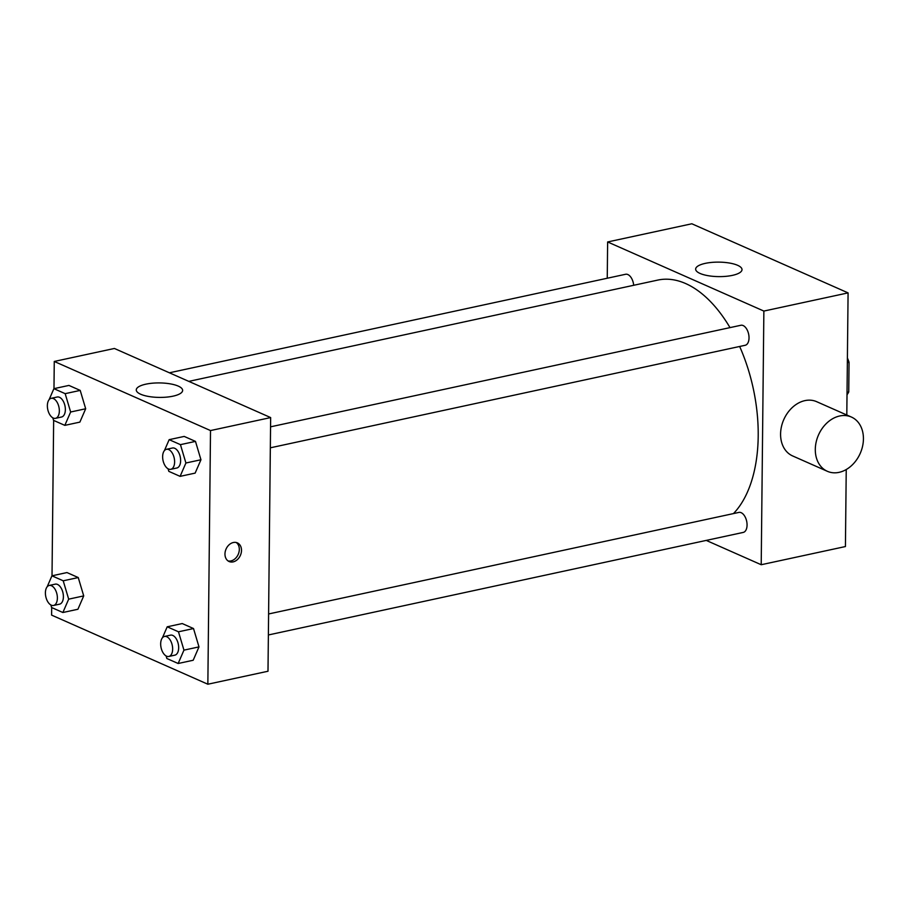 <?xml version="1.0" encoding="UTF-8"?>
<svg xmlns="http://www.w3.org/2000/svg" width="908" height="908" viewBox="0 0 908 908"><rect width="100%" height="100%" fill="white"/><g stroke="black" fill="none" stroke-linecap="round" stroke-linejoin="round"><path stroke-width="1.36" d="M847.346 362.655L849.048 362.281A28.716 16.038 -102.2 0 0 847.402 357.968M849.048 362.281L848.742 391.95A28.716 16.038 -102.2 0 1 847.016 394.753M847.039 392.313L848.742 391.95M607.248 278.234L607.634 241.959L691.839 223.777L848.083 292.887L846.801 415.013M846.233 469.538L845.427 546.548L761.21 564.731L706.231 540.408M169.399 372.791L625.601 274.273A10.238 5.72 77.8 0 1 633.693 285.294M268.382 634.964L743.243 532.417A10.238 5.72 -102.2 0 0 746.66 521.203A10.238 5.72 -102.2 0 0 738.919 512.407L268.598 613.967M607.634 241.959L763.866 311.069L761.21 564.731M270.561 426.828L740.883 325.268A10.238 5.72 77.8 0 1 748.623 334.065A10.238 5.72 77.8 0 1 745.196 345.278L270.334 447.814M188.796 381.371L657.801 280.084A126.099 70.415 77.8 0 1 729.998 327.618M739.657 346.47A126.099 70.415 77.8 0 1 733.46 513.587M732.393 275.374A23.177 7.241 -179.4 0 1 708.24 275.714A23.177 7.241 -179.4 0 1 695.653 269.131A23.177 7.241 -179.4 0 1 718.909 262.128A23.177 7.241 -179.4 0 1 742.006 269.619A23.177 7.241 -179.4 0 1 732.393 275.374M763.866 311.069L848.083 292.887M827.37 471.309L792.639 455.941A29.669 22.802 -66.1 0 1 781.436 426.726A29.669 22.802 -66.1 0 1 804.942 400.621A29.669 22.802 -66.1 0 1 816.644 401.676L851.375 417.033A29.669 22.802 113.9 0 0 839.662 415.989A29.669 22.802 113.9 0 0 816.156 442.082A29.669 22.802 113.9 0 0 827.37 471.309A29.669 22.802 113.9 0 0 860.216 453.398A29.669 22.802 113.9 0 0 851.375 417.033M53.981 388.647L54.264 361.452L114.408 348.468L270.652 417.578L267.996 671.239L207.853 684.223L51.608 615.113L51.688 607.554M164.405 450.629L169.16 439.665L184.199 436.419L195.481 441.401L200.952 459.754L195.141 473.113L200.952 459.754L185.913 463.001L180.102 476.359L168.831 471.365L168.071 468.8M47.171 586.784L51.938 575.82L66.965 572.562L78.247 577.556L83.718 595.898L77.918 609.257L83.718 595.898L68.679 599.155L62.879 612.514L51.597 607.52L50.837 604.955M54.264 361.452L210.508 430.562L207.853 684.223M52.017 575.797L53.651 420.415M162.441 637.768L167.208 626.804L182.236 623.558L193.518 628.54L198.988 646.893L193.188 660.252L198.988 646.893L183.949 650.139L178.15 663.498L166.868 658.516L166.107 655.951M49.123 399.634L53.89 388.669L68.929 385.423L80.21 390.406L85.681 408.759L79.87 422.118L85.681 408.759L70.642 412.005L64.831 425.364L53.561 420.381L52.8 417.816M210.508 430.562L270.652 417.578M145.893 384.163A23.177 7.241 -179.4 0 1 170.046 383.823A23.177 7.241 -179.4 0 1 182.633 390.406A23.177 7.241 -179.4 0 1 159.377 397.409A23.177 7.241 -179.4 0 1 136.268 389.918A23.177 7.241 -179.4 0 1 145.893 384.163M241.505 550.418A10.204 7.843 -66.1 0 1 229.111 561.53A10.204 7.843 -66.1 0 1 226.069 549.034A10.204 7.843 -66.1 0 1 237.363 542.87A10.204 7.843 -66.1 0 1 241.505 550.418M236.216 542.496A10.204 7.843 -66.1 0 1 239.315 549.442A10.204 7.843 -66.1 0 1 228.067 560.94M53.89 388.669L65.172 393.663L70.642 412.005M55.513 418.327L61.528 417.022A10.238 5.72 -102.2 0 0 64.956 405.808A10.238 5.72 -102.2 0 0 57.204 397.012L51.189 398.317A10.238 5.72 -102.2 0 0 47.364 405.672A10.238 5.72 -102.2 0 0 55.513 418.327A10.238 5.72 -102.2 0 0 58.941 407.113A10.238 5.72 -102.2 0 0 51.189 398.317M64.831 425.364L79.87 422.118M68.929 385.423L80.21 390.406L85.681 408.759M65.172 393.663L80.21 390.406M169.16 439.665L180.442 444.648L185.913 463.001M170.783 469.311L176.799 468.017A10.238 5.72 -102.2 0 0 180.227 456.803A10.238 5.72 -102.2 0 0 172.475 448.007L166.459 449.301A10.238 5.72 -102.2 0 0 162.634 456.656A10.238 5.72 -102.2 0 0 170.783 469.311A10.238 5.72 -102.2 0 0 174.211 458.097A10.238 5.72 -102.2 0 0 166.459 449.301M180.102 476.359L195.141 473.113M184.199 436.419L195.481 441.401L200.952 459.754M180.442 444.648L195.481 441.401M51.938 575.82L63.208 580.802L68.679 599.155M53.549 605.466L59.565 604.172A10.238 5.72 -102.2 0 0 62.992 592.958A10.238 5.72 -102.2 0 0 55.24 584.15L49.225 585.456A10.238 5.72 -102.2 0 0 45.4 592.81A10.238 5.72 -102.2 0 0 53.549 605.466A10.238 5.72 -102.2 0 0 56.977 594.252A10.238 5.72 -102.2 0 0 49.225 585.456M62.879 612.514L77.918 609.257M66.965 572.562L78.247 577.556L83.718 595.898M63.208 580.802L78.247 577.556M167.208 626.804L178.479 631.798L183.949 650.139M168.82 656.461L174.835 655.156A10.238 5.72 -102.2 0 0 178.263 643.942A10.238 5.72 -102.2 0 0 170.511 635.146L164.496 636.451A10.238 5.72 -102.2 0 0 160.671 643.806A10.238 5.72 -102.2 0 0 168.82 656.461A10.238 5.72 -102.2 0 0 172.248 645.248A10.238 5.72 -102.2 0 0 164.496 636.451M178.15 663.498L193.188 660.252M182.236 623.558L193.518 628.54L198.988 646.893M178.479 631.798L193.518 628.54"/></g></svg>
